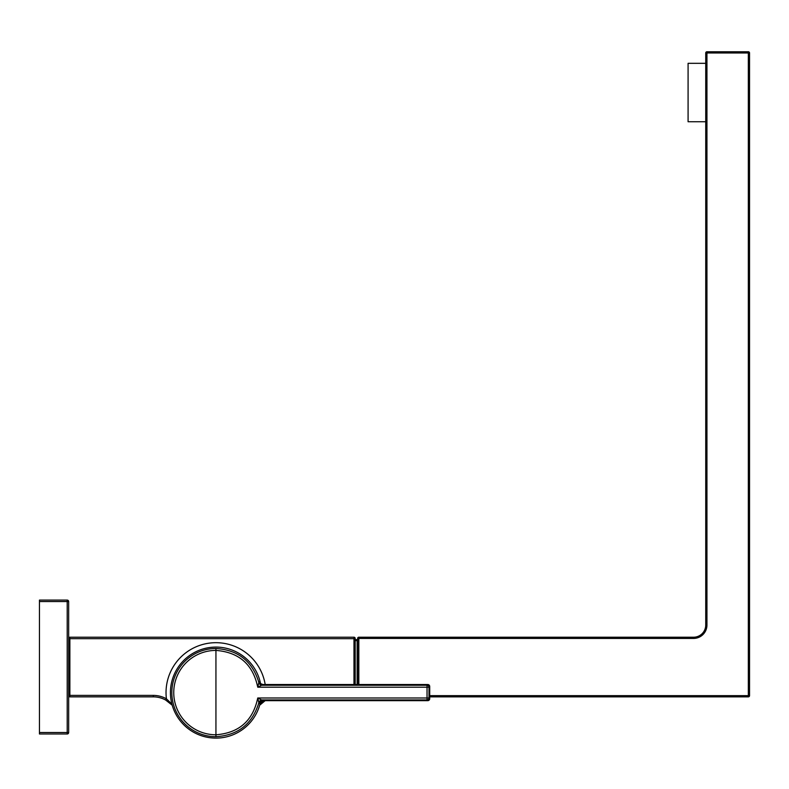 <?xml version="1.0" encoding="UTF-8"?>
<svg xmlns="http://www.w3.org/2000/svg" width="789" height="789" viewBox="0 0 789 789"><rect width="100%" height="100%" fill="white"/><g stroke="black" fill="none" stroke-linecap="round" stroke-linejoin="round"><path stroke-width="1.18" d="M39.45 601.553L39.45 732.517L67.203 732.517L67.203 601.553L39.45 601.553L39.45 600.094L67.203 600.094L67.203 601.553L68.663 601.553L68.663 732.517L67.203 732.517L67.203 733.987L39.45 733.987L39.45 732.517M68.663 601.553A1.46 1.46 0 0 0 67.203 600.094A1.46 1.46 0 0 1 68.663 601.553M67.203 733.987A1.46 1.46 0 0 0 68.663 732.517A1.46 1.46 0 0 1 67.203 733.987M259.966 704.133L263.141 700.662M68.663 695.642A1.213 1.213 0 0 0 69.876 696.855L153.293 696.855A25.564 25.564 0 0 1 165.71 700.08L166.42 698.798L171.923 704.133M355.188 684.527L355.188 638.429A1.213 1.213 0 0 0 353.965 637.216L69.876 637.216A1.213 1.213 0 0 0 68.663 638.429M169.339 702.516A25.564 25.564 0 0 1 172.229 705.238L165.71 700.08M265.163 700.662L259.66 705.238A25.564 25.564 0 0 1 262.54 702.516M355.188 639.652L357.131 639.652L357.131 684.527M705.731 121.743L688.087 121.743L688.087 63.317L705.731 63.317M429.709 695.642L748.337 695.642L748.337 52.971L749.55 52.971L749.55 695.642A1.213 1.213 0 0 1 748.337 696.855L429.709 696.855M357.624 684.527L357.624 638.429L357.624 684.527M706.944 625.046L705.731 625.046A12.17 12.17 0 0 1 693.561 637.216A12.17 12.17 0 0 0 705.731 625.046L705.731 52.971L706.944 52.971L706.944 51.758L748.337 51.758L748.337 52.971L706.944 52.971L706.944 625.046A13.393 13.393 0 0 1 693.561 638.429L358.837 638.429L358.837 637.216A1.213 1.213 0 0 0 357.624 638.429A1.213 1.213 0 0 1 358.837 637.216L693.561 637.216L358.837 637.216A1.213 1.213 0 0 0 357.624 638.429L358.837 638.429L358.837 684.527M749.55 52.971A1.213 1.213 0 0 0 748.337 51.758A1.213 1.213 0 0 1 749.55 52.971M706.944 51.758A1.213 1.213 0 0 0 705.731 52.971A1.213 1.213 0 0 1 706.944 51.758M259.433 681.765A3.649 3.649 -142 0 0 262.984 684.527L427.766 684.527A1.943 1.943 0 0 1 429.709 686.479L429.709 698.719L429.709 686.479L428.979 687.209L257.747 687.199C252.983 664.466 239.047 652.207 215.939 650.412A42.192 42.192 0 0 0 173.748 692.594A42.192 42.192 0 0 0 215.939 734.786C239.047 732.991 252.983 720.722 257.747 697.989L262.984 700.662L427.766 700.662L427.036 699.932L262.402 699.932A3.649 3.649 141.7 0 0 258.851 702.743C252.381 723.957 238.071 735.279 215.939 736.699A44.105 44.105 0 0 1 171.834 692.594A44.105 44.105 0 0 1 215.939 648.499C238.071 649.919 252.381 661.241 258.851 682.446L259.433 681.765L259.611 682.278M427.036 692.594L427.036 685.256L427.766 684.527L262.984 684.527L257.747 687.199L258.851 682.446A3.649 3.649 -136.9 0 0 262.402 685.256L427.036 685.256A1.943 1.943 45 0 1 428.979 687.209L428.979 697.989L427.036 697.989L427.036 692.594M260.548 701.599A45.506 45.506 0 0 1 170.434 692.594A45.506 45.506 0 0 1 260.548 683.599M259.591 702.979L258.851 702.743L257.747 697.989L427.036 697.989L427.036 699.932A1.943 1.943 135 0 0 428.979 697.989L429.709 698.719A1.943 1.943 135 0 1 427.766 700.662L427.766 700.662A1.943 1.943 0 0 0 429.709 698.719L429.709 698.719M258.851 682.446A3.649 3.649 -141.7 0 0 262.402 685.256M259.433 703.433A3.649 3.649 142 0 1 262.984 700.662L427.766 700.662M258.851 702.743A3.649 3.649 136.9 0 1 262.402 699.932M68.663 695.395L153.293 695.395A27.023 27.023 0 0 1 166.42 698.798A49.904 49.904 0 0 1 215.939 642.69A49.904 49.904 0 0 1 265.193 684.527M68.663 638.676L69.876 638.676L69.876 696.855M69.876 637.216L69.876 638.676L353.965 638.676L353.965 637.216M153.293 695.395L153.293 696.855M355.188 640.629L357.131 640.629M353.965 684.527L353.965 638.676L355.188 638.676M748.337 696.855A1.213 1.213 0 0 0 749.55 695.642L748.337 695.642L748.337 696.855M693.561 637.216L693.561 638.429M215.939 648.499L215.939 736.699M427.766 684.527L427.766 684.527A1.943 1.943 45 0 1 429.709 686.479L429.709 686.479M259.601 682.258L259.561 682.15C259.137 682.84 260.281 683.639 262.984 684.527M262.984 700.662C260.439 701.559 259.305 702.348 259.561 703.048L259.601 702.94"/></g></svg>
